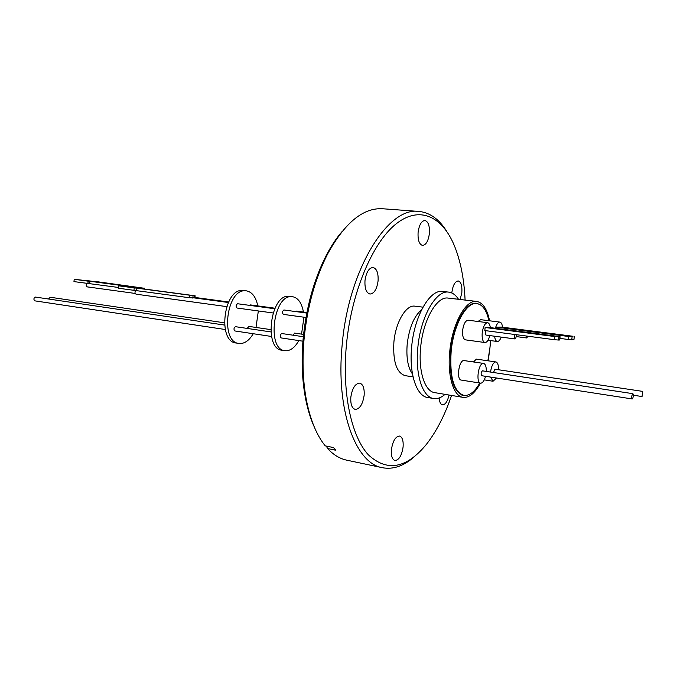 <?xml version="1.0" encoding="UTF-8"?>
<svg xmlns="http://www.w3.org/2000/svg" width="677" height="677" viewBox="0 0 677 677"><rect width="100%" height="100%" fill="white"/><g stroke="black" fill="none" stroke-linecap="round" stroke-linejoin="round"><path stroke-width="1.02" d="M465.091 300.072C464.143 279.161 460.597 261.11 454.462 245.912C442.233 216.166 419.249 205.156 395.723 224.172C372.265 243.06 351.211 292.938 346.379 345.329C341.944 393.092 351.363 436.386 368.339 454.809C387.016 472.055 406.327 468.628 426.273 444.51C436.394 431.621 444.823 415.272 451.551 395.453M446.718 231.356C439.136 219.17 429.87 212.527 418.911 211.436C387.989 206.375 348.35 269.768 342.147 345.033C335.657 410.144 355.67 463.728 382.53 467.731C393.354 469.728 404.11 465.928 414.781 456.332M451.804 292.98L451.847 292.506C452.921 285.22 455.046 281.361 458.219 280.938C461.054 281.903 462.264 285.787 461.841 292.582L460.165 299.496M418.098 232.389C419.173 224.899 421.432 220.93 424.894 220.482C428.296 221.548 429.785 225.906 429.379 233.548C428.321 241.02 426.045 244.981 422.55 245.429C419.198 244.38 417.709 240.03 418.098 232.389M364.988 280.608C366.215 272.281 368.906 267.897 373.044 267.466C376.793 268.625 378.468 273.11 378.079 280.93C376.861 289.248 374.161 293.623 369.972 294.046C366.282 292.904 364.615 288.427 364.988 280.608M350.83 397.23C352.252 388.192 355.213 383.487 359.732 383.114C363.075 384.257 364.548 388.327 364.141 395.334C362.737 404.347 359.758 409.043 355.197 409.407C351.905 408.282 350.449 404.22 350.83 397.23M391.416 449.638C392.804 440.964 395.52 436.428 399.565 436.056C402.324 437.063 403.509 440.702 403.103 446.947C401.732 455.604 398.998 460.123 394.919 460.512C392.186 459.505 391.018 455.883 391.416 449.638M413.072 376.92L405.049 375.625C396.553 372.748 392.838 361.577 393.896 342.097C395.605 322.117 406.149 304.515 414.908 306.165L422.973 307.163M418.911 211.436L382.412 208.736C363.109 207.721 344.881 222.733 327.727 253.773C315.11 278.459 307.214 306.986 304.041 339.338C302.086 361.967 302.983 382.75 306.732 401.698C310.684 420.764 316.844 435.48 325.231 445.864L333.541 447.573L335.826 450.247L327.533 448.529C333.448 454.842 339.837 458.718 346.726 460.165L382.53 467.731M314.17 426.722C310.633 418.885 307.832 409.873 305.776 399.675C302.111 381.185 301.223 360.917 303.127 338.872C306.216 307.341 313.925 279.525 326.246 255.441C331.061 246.225 336.266 238.346 341.843 231.805M445.043 394.361C441.192 397.721 437.393 399.108 433.644 398.525C422.541 397.221 415.026 374.271 417.853 347.428C420.552 316.675 436.149 289.756 448.749 292.134C452.507 292.625 455.773 295.011 458.532 299.302M448.749 292.134L442.707 291.44C430.022 289.062 414.358 315.871 411.684 346.531C408.866 373.289 416.465 396.189 427.652 397.509L433.644 398.525M480.425 383.114C474.941 393.244 469.153 398 463.06 397.365L434.727 392.643C424.817 391.501 418.149 371.047 420.671 347.208C423.074 319.908 436.919 295.951 448.149 298.083L476.676 301.434C482.87 302.577 487.169 309.034 489.564 320.796M490.842 340.624L488.235 360.816M463.06 397.365C453.48 396.29 447.167 375.6 449.765 351.405C452.27 323.708 465.835 299.327 476.676 301.434M467.071 395.275L463.39 395.503C453.277 391.89 449.02 377.165 450.611 351.329C453.023 324.723 466.047 301.282 476.481 303.313L479.942 304.557M490.461 340.573L489.953 347.902L487.863 360.756M479.781 383.013C474.695 391.865 469.389 395.994 463.872 395.385C453.802 391.788 449.562 377.114 451.153 351.388C453.556 324.892 466.521 301.536 476.904 303.558C482.549 304.565 486.56 310.286 488.929 320.72M489.801 335.58C488.566 340.159 486.941 342.477 484.927 342.528C482.735 341.733 481.829 338.517 482.202 332.872C483.158 326.466 484.952 323.073 487.601 322.701C489.006 322.988 489.911 324.63 490.334 327.609M484.927 342.528L465.488 339.854C463.246 339.059 462.298 335.868 462.645 330.274C463.593 323.936 465.421 320.585 468.137 320.221L487.601 322.701M485.553 376.31C484.419 380.372 482.938 382.649 481.11 383.148L480.602 383.148C475.736 382.928 478.233 363.447 483.141 363.405L483.573 363.414C485.477 364.023 486.382 366.697 486.289 371.419M480.602 383.148L461.257 380.085C456.273 379.839 458.735 360.553 463.762 360.536L483.573 363.414M501.225 337.112C500.049 340.099 498.737 341.563 497.282 341.496C495.869 341.183 494.989 339.431 494.642 336.232M496.546 378.011L493.025 381.244L490.605 377.089M490.554 372.062C491.417 366.155 493.068 362.779 495.496 361.924L495.894 361.933C497.722 362.525 498.585 365.123 498.484 369.744M473.46 361.916L476.413 359.132L495.894 361.933M481.872 375.727L481.753 375.727C480.755 374.085 480.958 372.46 482.379 370.844L482.599 370.878M632.25 398.939L632.157 398.939C631.438 397.23 631.666 395.478 632.843 393.692L632.936 393.684C633.655 395.385 633.427 397.137 632.25 398.939M527.882 336.215L526.748 337.975L526.114 335.987M493.499 372.511L494.946 369.227M642.041 396.519L642.71 391.391L642.041 396.519M559.177 336.545L559.312 335.284L568.688 336.494L573.021 336.274L501.395 327.067L496.588 327.194L559.312 335.284M50.25 297.262L48.482 299.006M35.678 297.118L35.39 297.076C33.554 298.21 33.418 299.479 34.967 300.867L35.119 300.876M193.749 297.846L189.255 297.711L118.517 288.25L118.797 285.829L134.224 287.894L133.936 290.331M135.679 290.509C134.664 292.185 134.791 293.412 136.06 294.182L136.17 294.19M86.952 283.358C85.894 284.932 86.013 286.109 87.299 286.887L87.418 286.896M126.836 286.845L134.994 287.767L126.836 286.845M83.457 280.396L90.278 280.98L83.457 280.396M131.05 287.166L136.839 287.937M123.155 286.286L123.214 285.711L131.093 286.76M246.36 290.839L242.535 290.416C223.698 288.724 217.275 341.64 236.129 343.011L238.896 343.442C220.076 342.088 226.507 289.079 245.311 290.772L246.36 290.839C252.14 291.982 255.948 297 257.776 305.902M253.215 333.719C249.669 339.812 245.523 343.087 240.792 343.535L238.896 343.442M250.583 304.938L249.593 305.361M237.737 303.77L237.534 303.745C235.824 305.073 235.664 306.503 237.06 308.035L237.17 308.043M235.672 326.729L235.41 326.686C233.709 328.023 233.54 329.454 234.902 330.96L235.046 330.968M248.865 326.407L247.215 328.421M292.523 296.687L288.588 296.255C270.351 294.647 263.7 348.993 281.945 350.221L284.865 350.678C266.653 349.459 273.322 295.02 291.516 296.628L292.523 296.687C298.108 297.812 301.747 302.924 303.44 312.038M298.802 340.582C295.316 346.852 291.279 350.246 286.701 350.754L284.865 350.678M296.492 311.107L295.527 311.547M281.886 333.566L281.624 333.524C279.973 334.912 279.796 336.376 281.099 337.916L281.234 337.925M294.656 333.126L293.039 335.2M284.069 310.015L283.875 309.99C282.207 311.369 282.047 312.833 283.375 314.39L283.485 314.399M449.046 395.029C447.548 401.461 445.356 404.728 442.462 404.846C440.583 404.355 439.475 402.062 439.145 397.983M327.533 448.529L326.424 446.109M477.996 321.473L480.712 319.679L499.88 322.1C501.285 322.404 502.165 324.105 502.52 327.211M495.386 328.26C496.596 324.173 498.094 322.117 499.88 322.1M516.102 334.666C516.339 336.934 515.933 338.356 514.884 338.932L485.968 335.073C485.07 334.243 485.045 332.788 485.891 330.698M554.835 336.554L554.48 339.71L484.808 330.554L485.13 327.499L488.752 327.406L558.119 336.393L559.964 336.824L554.835 336.554L485.13 327.499M496.453 328.404L496.588 327.194M514.884 338.932C514.029 338.102 514.012 336.63 514.842 334.506M554.48 339.71L558.525 340.04L558.88 336.875M559.964 336.824L559.617 339.981L558.525 340.04M559.617 339.981L560.124 336.808M574.291 336.63L573.952 339.617L571.769 339.736L572.107 336.74M568.688 336.494L568.35 339.49L571.769 339.736M568.35 339.49L559.947 338.398M551.594 335.547L551.73 334.303M144.303 289.011L195.154 295.807L189.552 295.189L189.255 297.711M97.979 281.928L74.191 279.305L73.962 281.607L118.602 287.488M142.475 288.69L142.542 288.097L143.575 288.165L143.507 288.825M144.311 288.935L118.797 285.829M134.224 287.894L136.906 288.165L136.619 290.602M136.906 288.165L189.552 295.189M142.542 288.097L136.881 287.53M89.66 283.595L89.889 281.277L123.214 285.711M87.917 283.485L88.145 281.158L89.889 281.277M74.191 279.305L88.145 281.158M143.575 288.165L97.987 281.818M258.343 310.955L256.008 327.44M303.948 317.208L301.544 334.125M412.479 374.026C407.892 367.56 406.132 357.558 407.207 344.018C409.272 327.499 414.07 316.083 421.602 309.778M194.637 295.773L194.384 297.931M192.793 298.125L193.097 295.612M326.246 255.441L327.727 253.773M463.872 395.385L461.697 395.029M497.282 341.496L488.007 340.235M493.025 381.244L484.275 379.873M481.753 375.727L632.157 398.939M516.17 336.571L526.748 337.975M633.401 395.224L641.957 396.527M225.263 329.513L34.967 300.867M226.677 306.613L136.06 294.182M135.188 293.446L87.299 286.887M273.085 312.977L237.06 308.035M271.528 336.477L234.902 330.96M302.932 341.2L281.099 337.916M305.97 317.488L283.375 314.39M305.776 399.675L306.732 401.698M476.904 303.558L474.721 303.296M482.489 370.844L632.936 393.684M494.845 369.202L642.71 391.391M224.375 322.802L50.106 297.237M224.536 325.062L35.534 297.085M228.327 302.501L193.639 297.829M228.581 301.976L194.959 297.457M195.154 295.815L194.891 297.998M144.514 288.182L144.429 289.028M274.972 308.213L250.482 304.921M274.727 308.746L237.635 303.753M270.868 331.925L235.545 326.695M270.724 329.606L248.738 326.382M306.909 312.503L296.399 311.09M303.33 336.723L281.759 333.533M303.567 334.421L294.537 333.092M306.791 313.07L283.976 309.99"/></g></svg>
